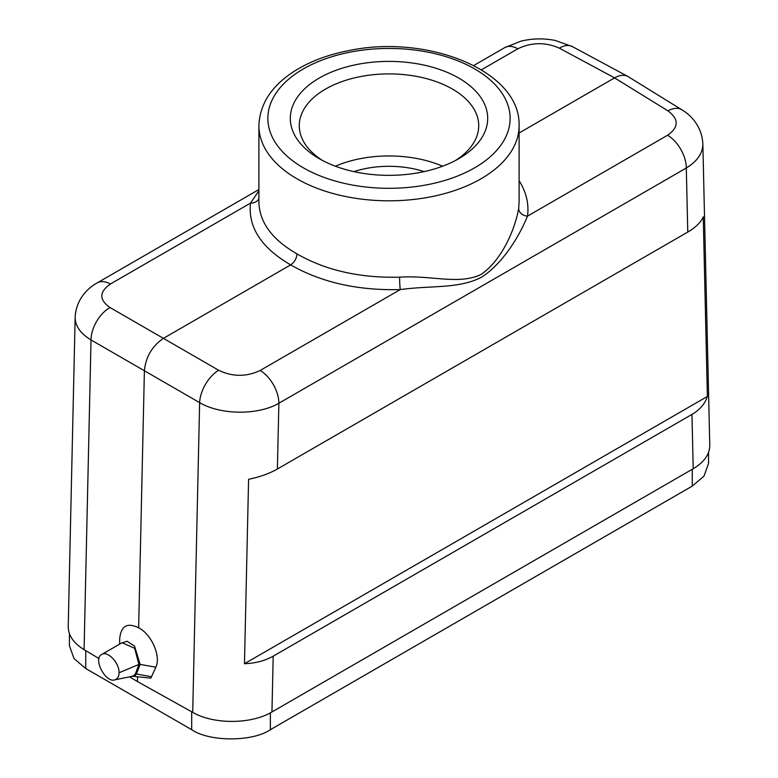 <?xml version="1.0" encoding="UTF-8"?>
<svg xmlns="http://www.w3.org/2000/svg" width="778" height="778" viewBox="0 0 778 778"><rect width="100%" height="100%" fill="white"/><g stroke="black" fill="none" stroke-linecap="round" stroke-linejoin="round"><path stroke-width="1.17" d="M244.467 663.722L707.377 396.459C705.062 403.753 699.918 409.734 691.963 414.411L273.195 656.175C265.123 660.765 255.544 663.274 244.467 663.722L248.59 479.287C259.706 477.031 269.305 473.608 277.386 468.998L687.771 232.068C695.736 227.409 700.89 222.323 703.244 216.799L707.377 396.459M709.769 445.22C709.711 454.342 704.197 462.181 693.208 468.735L271.95 711.958C251.265 724.396 213.756 724.59 192.701 712.356L199.635 402.644C220.68 415.102 258.179 415.384 278.864 403.247A26.919 15.541 -120 0 0 260.163 370.474C246.422 376.98 232.583 376.912 218.657 370.27L163.429 338.352L290.661 264.89C261.311 247.783 247.919 227.195 250.506 203.126L110.398 284.009C99.088 291.915 98.971 299.773 110.038 307.553L163.429 338.352C152.118 346.122 145.778 356.917 144.397 370.736L138.649 627.827C151.506 634.206 161.221 656.457 155.843 667.223L150.864 678.144L131.657 676.15M132.95 676.179L135.362 674.04A1.799 1.284 -150.2 0 1 136.461 674.011L134.837 675.819L132.328 676.296M319.213 158.663L319.213 158.663A98.699 56.979 180 0 1 319.213 78.082A98.699 56.979 180 0 1 458.787 78.082A98.699 56.979 180 0 1 458.787 158.663A98.699 56.979 180 0 1 319.213 158.663M519.101 132.999L614.571 77.878C619.667 75.028 624.082 74.542 627.797 76.419L628.264 76.682M99.001 658.567L84.082 649.649C73.56 643.153 68.27 635.461 68.231 626.562M110.398 284.009A26.919 15.541 -120 0 0 97.269 282.861C87.817 287.967 76.059 299.297 75.145 317.327C75.203 326.031 80.494 333.567 91.016 339.937L84.082 649.649M137.541 677.356L137.443 681.557L129.508 676.811M138.649 627.827C127.222 622.215 120.891 625.93 119.676 638.971L119.676 644.116M258.899 198.409A8.976 7.362 -171.8 0 1 250.506 203.126L258.899 190.766M473.724 65.527L504.718 47.633A26.919 15.541 60 0 1 517.837 48.781L481.397 69.816M97.269 282.861L258.899 189.55M137.443 681.557L192.701 712.356M518.663 208.446A8.976 7.245 -172 0 0 527.494 216.128C520.103 234.421 503.94 262.789 481.397 277.289C458.495 289.037 432.091 285.244 400.262 289.581C357.88 290.671 321.343 282.443 290.661 264.89C294.512 262.235 296.622 258.578 297.001 253.9C325.719 270.404 359.932 278.154 399.639 277.163C432.023 275.111 458.407 285.118 481.037 274.488C503.123 259.249 515.59 226.836 518.663 208.446L519.101 202.241M519.101 180.671C526.317 192.166 529.118 203.992 527.494 216.128L667.602 135.236A26.919 15.541 60 0 1 686.303 168.009C697.273 161.289 702.797 153.276 702.845 143.969C701.989 126.376 690.893 115.027 681.771 109.747L681.771 109.747A26.919 15.531 121.7 0 0 667.962 110.865L614.571 77.878L559.343 48.158C545.417 42.012 531.578 42.226 517.837 48.781M258.899 202.192C259.482 222.401 272.183 239.643 297.001 253.9M399.639 277.163A8.976 0.661 -92.2 0 0 400.262 289.581L260.163 370.474M353.844 171.617A71.78 41.438 180 0 1 424.156 171.617M442.614 166.21A89.723 51.805 0 0 0 335.386 166.21M455.47 160.492A89.723 51.805 0 0 0 478.723 125.696A89.723 51.805 0 0 0 452.446 89.071A89.723 51.805 0 0 0 354.661 77.839A89.723 51.805 0 0 0 299.277 125.696A89.723 51.805 0 0 0 322.53 160.492M121.057 643.318L126.979 641.208L134.555 646.09L140.098 664.373L136.461 674.011L151.613 676.753M135.362 674.04L138.912 664.451L134.662 648.298L122.127 642.716M119.044 672.756C118.966 676.646 117.566 679 114.862 679.816C105.711 683.405 92.611 658.684 101.733 654.463C107.597 650.369 119.501 663.031 119.044 672.756L138.912 664.451M69.446 633.73L69.446 645.808L74.017 658.567L85.736 668.526L191.689 729.696C209.389 741.94 252.656 741.94 270.355 729.696L692.264 486.104L703.983 476.155L708.554 463.396L708.554 452.397M303.352 167.824A121.125 69.932 0 0 0 506.001 136.471A121.125 69.932 0 0 0 357.647 50.823A121.125 69.932 0 0 0 303.352 167.824M218.657 370.27A26.919 14.996 120 0 0 199.635 402.644L91.016 339.937A26.919 16.075 120 0 1 110.038 307.553M687.771 232.068L686.303 168.009L278.864 403.247L277.386 468.998M273.195 656.175L271.95 711.958M693.208 468.735L691.963 414.411M667.602 135.236C678.912 127.281 679.029 119.16 667.962 110.865M559.343 48.158A26.919 15.541 -61.7 0 1 572.433 46.622L627.661 76.341M297.001 178.814A130.101 75.116 180 0 1 258.899 125.696C259.813 103.085 272.533 84.364 297.05 69.543C311.949 60.684 329.337 54.334 349.225 50.502C427.628 34.057 520.793 70.856 519.101 125.696A130.101 75.116 180 0 1 438.782 195.093A130.101 75.116 180 0 1 297.001 178.814M155.843 667.223L140.098 664.373A1.799 1.323 19.6 0 0 138.883 664.538M85.736 650.641L85.736 668.526M191.689 729.696L191.689 711.773M692.264 469.29L692.264 486.104M270.355 712.833L270.355 729.696M75.155 317.113L68.231 626.319M709.769 444.977L702.845 143.745M628.391 76.769L681.771 109.747M504.718 47.633L520.861 41.185C532.288 38.385 543.783 38.151 555.336 40.495L572.433 46.622M519.101 202.154L519.101 125.696M258.899 202.154L258.899 125.696M132.912 676.189L114.862 679.816M101.733 654.463L122.117 642.706"/></g></svg>
